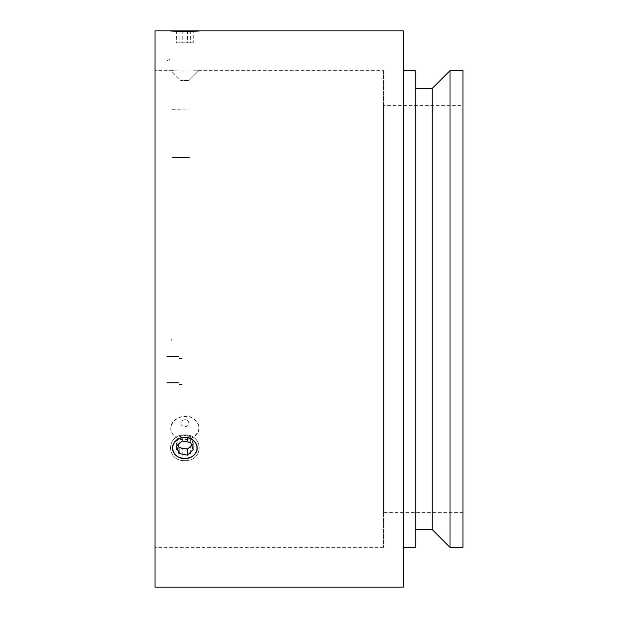 <?xml version="1.0" encoding="UTF-8"?>
<svg xmlns="http://www.w3.org/2000/svg" width="618" height="618" viewBox="0 0 618 618"><rect width="100%" height="100%" fill="white"/><g stroke="black" fill="none" stroke-linecap="round" stroke-linejoin="round"><path stroke-width="0.46" stroke-dasharray="3.09 2.32" d="M172.437 448.042A12.414 10.753 0 0 1 172.43 447.911A12.414 10.753 0 0 1 183.979 437.189L179.436 438.262L176.045 440.395L173.643 443.392L172.437 448.05L172.754 450.483L174.369 453.774L177.165 456.408L180.827 458.1L183.979 458.641L189.038 458.046L192.669 456.316L195.419 453.651L196.98 450.329L197.266 448.073L196.57 444.496L194.562 441.298L191.456 438.85L185.724 437.189A12.414 10.753 0 0 1 197.266 447.911A12.414 10.753 0 0 1 197.266 447.98M176.447 446.435L176.447 440.48L178.061 444.914M182.264 440.943L182.264 434.987L176.447 440.48M190.661 442.558L190.661 436.602L182.264 434.987M193.249 449.665L193.249 443.701L190.661 436.602M191.634 445.23L193.249 443.701M155.048 587.1L155.048 30.9L155.048 587.1M172.43 30.9L197.266 31.178L172.43 30.9M403.353 30.9L403.353 587.1L403.353 30.9M185.724 458.641A12.414 10.753 0 0 0 197.266 447.911A12.414 10.753 0 0 0 185.724 437.189L183.979 437.189A12.414 10.753 0 0 0 172.43 447.911A12.414 10.753 0 0 0 183.979 458.641M155.048 70.63L155.048 547.37L155.048 70.63L170.947 70.63C170.313 71.047 199.398 71.047 198.749 70.63C199.22 70.715 183.121 71.302 175.149 70.823L170.947 70.63L180.873 80.564L188.822 80.564L180.873 80.564M403.353 70.63L403.353 547.37L403.353 70.63M415.273 70.63L415.273 547.37M415.273 88.505L415.273 529.495L415.273 88.505M432.16 88.505L432.16 529.495M450.035 70.63L450.035 547.37M462.952 70.63L462.952 547.37M462.952 105.392L462.952 512.608L462.952 105.392L383.492 105.392L383.492 512.608L383.492 105.392M383.492 70.63L383.492 547.37L383.492 70.63L198.749 70.63L188.822 80.564L198.757 70.63M173.874 435.304C162.974 424.705 183.229 409.155 194.4 419.576C208.961 430.862 184.921 448.158 173.874 435.304M171.186 430.337C167.455 416.339 193.588 410.599 198.054 424.504C204.55 439.792 174.06 445.933 171.186 430.337M193.249 30.9L176.447 30.9L193.249 30.9L193.249 42.82L176.447 42.82L193.249 42.82M187.439 30.9L187.439 42.82M179.035 30.9L179.035 42.82M176.447 30.9L176.447 42.82M182.264 30.9L182.264 42.82M190.661 30.9L190.661 42.82M180.943 423.84A3.971 3.438 0 0 0 183.654 426.497A3.971 3.438 0 0 0 188.784 423.709A3.971 3.438 0 0 0 184.774 419.776A3.971 3.438 0 0 0 180.943 423.84M188.498 438.023A12.136 10.514 180 0 1 196.771 450.012A12.136 10.514 180 0 1 183.994 458.541A12.136 10.514 180 0 1 172.924 446.088A12.136 10.514 180 0 1 188.498 438.023M193.249 446.435L187.439 440.943L179.035 442.558L176.447 449.665L182.264 455.157L190.661 453.542L193.249 446.435L193.249 440.48L190.661 447.586L182.264 449.193L176.447 443.701L179.035 436.602L187.439 434.987L193.249 440.48M187.439 440.943L187.439 434.987M179.035 442.558L179.035 436.602M176.447 449.665L176.447 443.701M182.264 455.157L182.264 449.193M190.661 453.542L190.661 447.586M181.677 425.292A3.971 3.438 0 0 1 183.654 419.939A3.971 3.438 0 0 1 188.475 421.816A3.971 3.438 0 0 1 186.868 426.181A3.971 3.438 0 0 1 181.677 425.292M184.852 434.863C165.786 434.717 165.794 461.244 184.852 460.665C203.901 461.244 203.909 434.717 184.852 434.863M199.745 30.9L184.852 31.294L169.95 30.9M184.852 460.611C165.786 461.19 165.794 434.663 184.852 434.809C203.901 434.663 203.909 461.19 184.852 460.611M171.171 339.22L171.48 340.24M172.19 109.316L189.765 109.031M167.362 60.549L170.553 58.895M462.952 512.608L383.492 512.608M383.492 547.37L155.048 547.37"/><path stroke-width="0.93" d="M183.994 437.559A12.136 10.514 180 0 0 172.924 450.012A12.136 10.514 180 0 0 188.498 458.077A12.136 10.514 180 0 0 196.771 446.088A12.136 10.514 180 0 0 183.994 437.559M183.979 458.641A12.414 10.753 0 0 1 172.437 448.042L172.754 445.601L174.369 442.241L177.165 439.522L180.827 437.753L183.979 437.189L189.038 437.807L192.669 439.614L195.419 442.372L196.98 445.756L197.266 448.027L196.57 451.573L194.562 454.693L191.456 457.057L185.724 458.641L179.436 457.614L176.045 455.566L173.643 452.654L172.437 448.05M197.266 447.98A12.414 10.753 0 0 1 185.724 458.641M193.249 449.665L187.439 455.157L179.035 453.542L176.447 446.435L182.264 440.943L190.661 442.558L193.249 449.665M187.439 455.157L187.439 449.193L191.634 445.23M179.035 453.542L179.035 447.586L187.439 449.193M178.061 444.914L179.035 447.586M172.43 30.9L403.353 30.9L403.353 587.1L403.353 30.9L199.738 30.9C200.193 31.333 169.502 31.333 169.95 30.9L155.048 30.9L155.048 587.1L155.048 30.9L197.003 30.915M403.353 547.37L415.273 547.37L415.273 70.63L403.353 70.63M415.273 529.495L432.16 529.495L432.16 88.505L415.273 88.505M432.16 88.505L450.035 70.63L450.035 547.37L432.16 529.495M450.035 547.37L462.952 547.37L462.952 70.63L450.035 70.63M179.243 384.705L181.846 384.489M178.672 382.789L166.968 382.812M179.243 358.517L181.846 358.301M178.672 356.563L166.968 356.594M172.19 157.42L189.765 157.76M403.353 587.1L155.048 587.1L403.353 587.1"/></g></svg>
